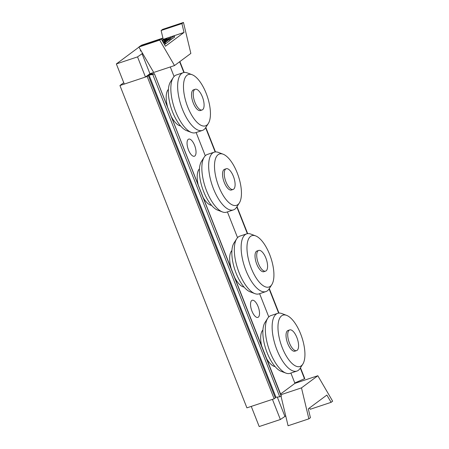 <?xml version="1.0" encoding="UTF-8"?>
<svg xmlns="http://www.w3.org/2000/svg" width="449" height="449" viewBox="0 0 449 449"><rect width="100%" height="100%" fill="white"/><g stroke="black" fill="none" stroke-linecap="round" stroke-linejoin="round"><path stroke-width="0.67" d="M258.31 317.162A9.019 3.665 -108.4 0 1 257.872 317.392A9.019 3.665 -108.4 0 1 251.547 309.99A9.019 3.665 -108.4 0 1 252.181 300.28A9.019 3.665 -108.4 0 1 258.31 307.11A9.019 3.665 -108.4 0 1 258.31 317.162M194.821 155.999A9.019 3.665 -108.4 0 1 194.389 156.23A9.019 3.665 -108.4 0 1 188.064 148.827A9.019 3.665 -108.4 0 1 188.698 139.111A9.019 3.665 -108.4 0 1 194.827 145.947A9.019 3.665 -108.4 0 1 194.821 155.999M123.744 82.695L119.939 85.523L246.911 407.849L274.143 398.796L275.332 397.915L148.361 75.584L146.66 76.15M184.034 32.44L163.228 39.355L161.118 30.51L181.918 23.595L184.034 32.44L165.462 46.236L161.23 38.962L159.687 40.107L174.515 65.554L149.927 73.726L151.627 73.159L151.947 73.973M281.012 396.192L288.073 425.759L308.878 418.844L310.416 417.699L308.3 408.854L326.872 395.058L331.109 402.332L332.647 401.187L317.825 375.74L294.937 383.351L290.901 373.091M268.777 316.927L259.623 293.697M237.555 237.667L227.413 211.928M205.288 155.764L196.14 132.528M174.072 76.504L170.306 66.952M274.143 398.796L147.171 76.47L148.361 75.584M294.937 383.351L280.586 394.009M119.939 85.523L147.171 76.47M208.33 123.475A27.047 10.995 -108.4 0 1 206.798 125.164A27.047 10.995 -108.4 0 1 185.779 101.261A27.047 10.995 -108.4 0 1 192.121 74.719A27.047 10.995 -108.4 0 1 207.393 96.715A27.047 10.995 -108.4 0 1 208.33 123.475L205.586 127.763A30.42 12.37 -108.4 0 1 203.868 129.66A30.42 12.37 -108.4 0 1 202.527 130.39L195.45 132.741A30.42 12.37 -108.4 0 1 191.431 132.466L186.672 130.676A27.047 10.995 -108.4 0 1 171.395 108.68A27.047 10.995 -108.4 0 1 170.463 81.914L173.207 77.626A30.42 12.37 -108.4 0 1 176.283 75M191.431 132.466A30.42 12.37 -108.4 0 1 174.257 107.726A30.42 12.37 -108.4 0 1 173.207 77.626M180.582 125.922A19.633 7.981 -108.4 0 1 171.254 116.448M167.724 107.496A19.633 7.981 -108.4 0 1 168.431 89.368M202.628 109.691A10.905 4.434 -108.4 0 1 202.101 109.966A10.905 4.434 -108.4 0 1 194.456 101.014A10.905 4.434 -108.4 0 1 195.22 89.267A10.905 4.434 -108.4 0 1 202.634 97.534A10.905 4.434 -108.4 0 1 202.628 109.691M202.101 109.966L200.4 110.533A10.905 4.434 -108.4 0 1 192.756 101.581A10.905 4.434 -108.4 0 1 193.519 89.834L195.22 89.267M202.527 130.39A30.42 12.37 -108.4 0 1 181.054 105.442A30.42 12.37 -108.4 0 1 183.355 72.648A30.42 12.37 -108.4 0 1 187.356 72.923L192.121 74.719M271.813 284.638A27.047 10.995 -108.4 0 1 270.287 286.327A27.047 10.995 -108.4 0 1 249.268 262.424A27.047 10.995 -108.4 0 1 255.604 235.882A27.047 10.995 -108.4 0 1 270.882 257.878A27.047 10.995 -108.4 0 1 271.813 284.638L269.069 288.931A30.42 12.37 -108.4 0 1 267.351 290.829A30.42 12.37 -108.4 0 1 266.01 291.553L258.938 293.904A30.42 12.37 -108.4 0 1 254.92 293.635L250.155 291.839A27.047 10.995 -108.4 0 1 234.883 269.843A27.047 10.995 -108.4 0 1 233.946 243.083L236.69 238.795A30.42 12.37 -108.4 0 1 239.766 236.163M254.92 293.635A30.42 12.37 -108.4 0 1 237.74 268.895A30.42 12.37 -108.4 0 1 236.69 238.795M244.065 287.091A19.633 7.981 -108.4 0 1 234.737 277.611M231.213 268.659A19.633 7.981 -108.4 0 1 231.914 250.531M266.117 270.854A10.905 4.434 -108.4 0 1 265.589 271.129A10.905 4.434 -108.4 0 1 257.939 262.177A10.905 4.434 -108.4 0 1 258.708 250.43A10.905 4.434 -108.4 0 1 266.117 258.697A10.905 4.434 -108.4 0 1 266.117 270.854M265.589 271.129L263.883 271.696A10.905 4.434 -108.4 0 1 256.239 262.744A10.905 4.434 -108.4 0 1 257.002 250.997L258.708 250.43M266.01 291.553A30.42 12.37 -108.4 0 1 244.542 266.605A30.42 12.37 -108.4 0 1 246.843 233.811A30.42 12.37 -108.4 0 1 250.839 234.086L255.604 235.882M239.339 202.954A27.047 10.995 -108.4 0 1 237.813 204.643A27.047 10.995 -108.4 0 1 216.794 180.739A27.047 10.995 -108.4 0 1 223.131 154.198A27.047 10.995 -108.4 0 1 238.402 176.193A27.047 10.995 -108.4 0 1 239.339 202.954L236.595 207.242A30.42 12.37 -108.4 0 1 234.878 209.139A30.42 12.37 -108.4 0 1 233.536 209.868L226.464 212.22A30.42 12.37 -108.4 0 1 222.446 211.945L217.681 210.154A27.047 10.995 -108.4 0 1 202.409 188.159A27.047 10.995 -108.4 0 1 201.472 161.399L204.216 157.105A30.42 12.37 -108.4 0 1 207.292 154.478M222.446 211.945A30.42 12.37 -108.4 0 1 205.266 187.205A30.42 12.37 -108.4 0 1 204.216 157.105M211.591 205.401A19.633 7.981 -108.4 0 1 203.274 197.728M198.189 184.831A19.633 7.981 -108.4 0 1 199.44 168.846M233.643 189.169A10.905 4.434 -108.4 0 1 233.115 189.444A10.905 4.434 -108.4 0 1 225.465 180.492A10.905 4.434 -108.4 0 1 226.234 168.745A10.905 4.434 -108.4 0 1 233.643 177.013A10.905 4.434 -108.4 0 1 233.643 189.169M233.115 189.444L231.409 190.011A10.905 4.434 -108.4 0 1 223.765 181.059A10.905 4.434 -108.4 0 1 224.528 169.312L226.234 168.745M233.536 209.868A30.42 12.37 -108.4 0 1 212.068 184.921A30.42 12.37 -108.4 0 1 214.369 152.127A30.42 12.37 -108.4 0 1 218.366 152.402L223.131 154.198M302.822 364.117A27.047 10.995 -108.4 0 1 301.296 365.806A27.047 10.995 -108.4 0 1 280.277 341.908A27.047 10.995 -108.4 0 1 286.619 315.361A27.047 10.995 -108.4 0 1 301.891 337.356A27.047 10.995 -108.4 0 1 302.822 364.117L300.078 368.41A30.42 12.37 -108.4 0 1 298.361 370.307A30.42 12.37 -108.4 0 1 297.025 371.031L289.947 373.383A30.42 12.37 -108.4 0 1 285.929 373.113L281.164 371.317A27.047 10.995 -108.4 0 1 265.892 349.322A27.047 10.995 -108.4 0 1 264.955 322.562L267.699 318.274A30.42 12.37 -108.4 0 1 270.775 315.641M285.929 373.113A30.42 12.37 -108.4 0 1 268.749 348.373A30.42 12.37 -108.4 0 1 267.699 318.274M275.074 366.569A19.633 7.981 -108.4 0 1 266.757 358.897M261.672 345.994A19.633 7.981 -108.4 0 1 262.923 330.009M297.126 350.332A10.905 4.434 -108.4 0 1 296.598 350.607A10.905 4.434 -108.4 0 1 288.948 341.661A10.905 4.434 -108.4 0 1 289.717 329.908A10.905 4.434 -108.4 0 1 297.126 338.176A10.905 4.434 -108.4 0 1 297.126 350.332M296.598 350.607L294.898 351.174A10.905 4.434 -108.4 0 1 287.248 342.222A10.905 4.434 -108.4 0 1 288.017 330.475L289.717 329.908M297.025 371.031A30.42 12.37 -108.4 0 1 275.551 346.084A30.42 12.37 -108.4 0 1 277.852 313.29A30.42 12.37 -108.4 0 1 281.854 313.57L286.619 315.361M280.372 419.512L272.442 399.363L251.26 406.407L259.191 426.55L280.372 419.512L285.721 415.903M331.109 402.332L310.304 409.247L309.541 407.933M280.872 394.733L301.481 387.88L308.878 418.844M301.481 387.88L317.825 375.74M277.308 397.101L284.834 416.201M298.069 381.56L298.332 382.222M164.822 41.42L166.338 40.921L163.335 42.526L164.822 41.42L165.013 41.903M162.712 41.51L169.408 39.377L169.817 40.668L165.732 43.705L165.254 42.498L163.531 42.919M165.732 43.705L165.305 43.845M169.408 39.377L165.254 42.498M162.302 40.808L166.029 38.429L168.207 37.705L164.289 40.303L169.02 38.732L171.417 36.638L174.24 35.791L170.457 38.636L162.639 41.387M174.24 35.791L174.644 37.082L169.801 40.371M168.656 38.85L168.207 37.705M167.168 39.344L166.905 38.67M166.416 39.596L166.147 38.923M163.711 43.222L164.884 42.773L163.879 43.519M164.514 44.608L165.361 43.98L164.884 42.773M161.966 40.23L163.228 39.355M140.834 45.742L141.609 45.169L162.791 38.126L161.359 39.192M142.591 53.38L137.534 56.888L116.353 63.932L138.954 47.139M141.098 50.821L140.189 50.95L140.885 50.451M161.23 38.962L140.425 45.877L138.887 47.022L153.71 72.469M161.118 30.51L162.656 29.365L183.456 22.45L181.918 23.595M174.515 65.554L190.853 53.414L183.456 22.45M159.687 40.107L138.887 47.022M141.991 53.577L149.927 73.726L145.47 77.037L124.289 84.075L116.353 63.932M145.47 77.037L137.534 56.888M163.161 39.074L162.791 38.126M294.797 382.98L304.776 378.602L300.488 367.77L304.776 378.602M149.09 74.343L154.4 73.664L281.158 396.125L279.727 396.787L152.761 74.461L147.738 75.348M275.17 397.505L275.961 397.281L148.995 74.949M279.727 396.787L275.961 397.281M281.158 396.125L154.366 73.698M154.187 73.799L152.761 74.461M163.851 43.143L163.733 42.851M169.817 40.668L169.34 39.461M170.929 39.843L170.457 38.636M174.644 37.082L174.167 35.875M278.952 313.093L269.293 288.578M247.657 233.643L237.005 206.602L247.674 233.637M215.464 151.925L205.81 127.415L215.486 151.925M184.169 72.474L179.875 61.569L184.185 72.474M179.622 61.754L183.866 72.525M205.608 127.724L215.155 151.958M236.803 206.916L247.348 233.688M269.097 288.892L278.638 313.121M300.291 368.079L304.501 378.765M176.261 75.005L183.338 72.654M239.744 236.168L246.821 233.817M207.27 154.484L214.347 152.132M270.758 315.647L277.836 313.295M269.305 288.561L278.969 313.088M281.371 395.99L154.4 73.664"/></g></svg>
